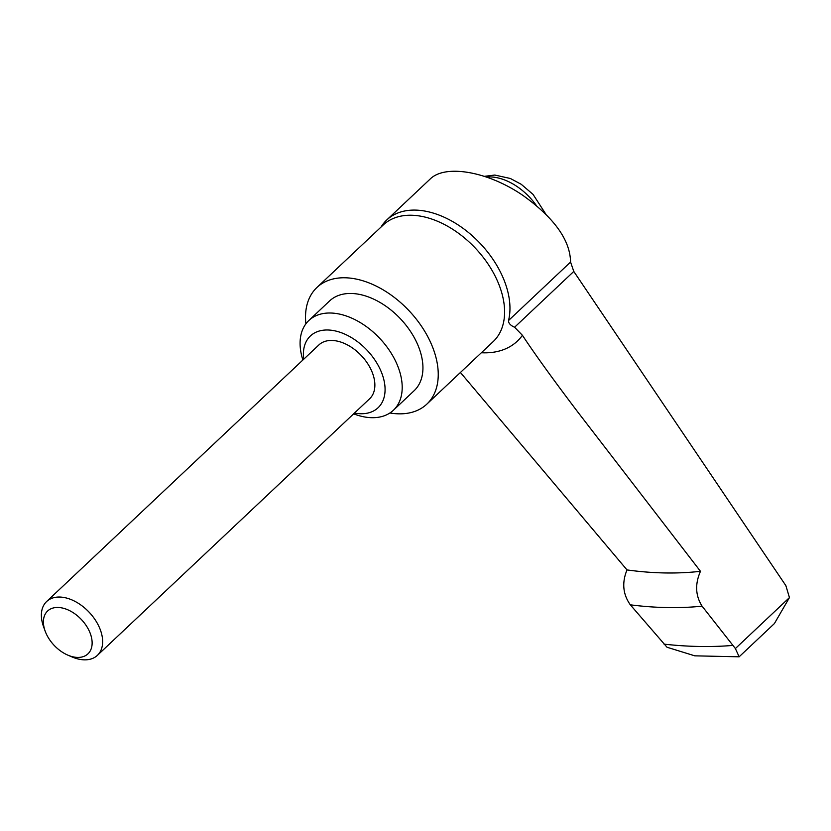 <?xml version="1.0" encoding="UTF-8"?>
<svg xmlns="http://www.w3.org/2000/svg" width="831" height="831" viewBox="0 0 831 831"><rect width="100%" height="100%" fill="white"/><g stroke="black" fill="none" stroke-linecap="round" stroke-linejoin="round"><path stroke-width="1.25" d="M305.891 323.83A80.14 51.107 46.7 0 1 316.912 287.495A80.14 51.107 46.7 0 1 344.948 277.772A80.14 51.107 46.7 0 1 422.771 328.172A80.14 51.107 46.7 0 1 426.843 404.126A80.14 51.107 46.7 0 1 398.818 413.838A80.14 51.107 46.7 0 1 389.916 412.986M302.879 360.01A61.65 39.317 46.7 0 1 308.862 320.486A61.65 39.317 46.7 0 1 330.426 313.007A61.65 39.317 46.7 0 1 390.3 351.783A61.65 39.317 46.7 0 1 393.437 410.213A61.65 39.317 46.7 0 1 371.873 417.692A61.65 39.317 46.7 0 1 353.632 413.848M308.862 320.486L329.595 300.936A61.65 39.317 46.7 0 1 351.16 293.468A61.65 39.317 46.7 0 1 411.033 332.234A61.65 39.317 46.7 0 1 414.17 390.674L393.437 410.213M303.72 359.21A49.32 31.453 46.7 0 1 327.653 329.99A49.32 31.453 46.7 0 1 381.564 372.568A49.32 31.453 46.7 0 1 360.81 413.734A49.32 31.453 46.7 0 1 354.463 413.059M45.144 631.093L43.565 626.74A36.99 23.59 46.7 0 1 46.64 601.519A36.99 23.59 46.7 0 1 59.572 597.042A36.99 23.59 46.7 0 1 95.503 620.3A36.99 23.59 46.7 0 1 97.383 655.368A36.99 23.59 46.7 0 1 84.44 659.845A36.99 23.59 46.7 0 1 72.027 656.937L67.778 655.108A29.428 18.77 46.7 0 1 45.144 631.093A29.428 18.77 46.7 0 1 57.879 607.461A29.428 18.77 46.7 0 1 90.039 632.858A29.428 18.77 46.7 0 1 77.657 657.425A29.428 18.77 46.7 0 1 67.778 655.108M46.64 601.519L318.865 344.948A36.99 23.59 46.7 0 1 331.798 340.461A36.99 23.59 46.7 0 1 367.728 363.718A36.99 23.59 46.7 0 1 369.608 398.787L97.383 655.368M460.426 372.475L627.01 569.921C621.775 582.656 622.876 594.29 630.313 604.823L667.033 647.256L694.799 655.836L739.133 656.802L735.393 648.544L702.091 606.173C695.433 595.661 694.893 584.037 700.471 571.312L577.514 411.657C553.373 379.798 535.008 354.349 522.419 335.298L514.586 327.248C510.421 325.409 508.395 323.166 508.53 320.527A81.386 51.896 -133.3 0 0 504.157 280.348A81.386 51.896 -133.3 0 0 476.537 239.723A81.386 51.896 -133.3 0 0 386.747 219.966A81.386 51.896 -133.3 0 0 381.024 227.071M700.471 571.312A431.559 275.217 46.7 0 1 664.655 572.943A431.559 275.217 46.7 0 1 627.01 569.921M735.393 648.544L789.45 597.593L785.866 585.637L573.785 271.446L570.565 262.056C570.17 240.221 554.402 218.086 523.27 195.669C488.399 171.518 445.136 163.863 430.032 179.164L386.747 219.966M789.45 597.593L774.399 623.562L739.133 656.802M316.912 287.495L383.268 224.952A80.14 51.107 46.7 0 1 411.293 215.239A80.14 51.107 46.7 0 1 498.88 284.41A80.14 51.107 46.7 0 1 493.199 341.593L426.843 404.126M522.419 335.298A96.365 61.452 46.7 0 1 483.611 352.832A96.365 61.452 46.7 0 1 481.346 352.749M702.091 606.173A463.168 295.379 46.7 0 1 667.023 607.565A463.168 295.379 46.7 0 1 630.313 604.823M732.672 645.438A522.419 333.158 46.7 0 1 699.016 646.466A522.419 333.158 46.7 0 1 664.052 644.139M508.53 320.527L570.565 262.056M486.519 177.034A49.32 31.453 46.7 0 1 490.082 176.91A49.32 31.453 46.7 0 1 536.39 205.569M514.586 327.248L573.785 271.446M545.936 214.305L533.045 194.392L521.234 184.295L510.411 178.499L494.798 175.05L484.411 176.328"/></g></svg>
